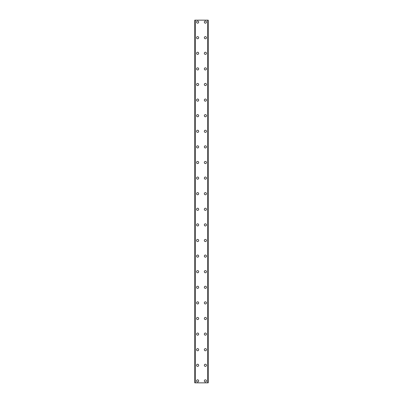 <?xml version="1.0" encoding="UTF-8"?>
<svg xmlns="http://www.w3.org/2000/svg" width="403" height="403" viewBox="0 0 403 403"><rect width="100%" height="100%" fill="white"/><g stroke="black" fill="none" stroke-linecap="round" stroke-linejoin="round"><path stroke-width="0.6" d="M196.528 380.9A1.073 1.073 0 0 1 197.601 379.828A1.073 1.073 0 0 1 198.674 380.9A1.073 1.073 0 0 1 197.601 381.973A1.073 1.073 0 0 1 196.528 380.9M196.528 365.299A1.073 1.073 0 0 1 197.601 364.226A1.073 1.073 0 0 1 198.674 365.299A1.073 1.073 0 0 1 197.601 366.372A1.073 1.073 0 0 1 196.528 365.299M196.528 349.698A1.073 1.073 0 0 1 197.601 348.625A1.073 1.073 0 0 1 198.674 349.698A1.073 1.073 0 0 1 197.601 350.771A1.073 1.073 0 0 1 196.528 349.698M196.528 334.102A1.073 1.073 0 0 1 197.601 333.029A1.073 1.073 0 0 1 198.674 334.102A1.073 1.073 0 0 1 197.601 335.17A1.073 1.073 0 0 1 196.528 334.102M196.528 318.501A1.073 1.073 0 0 1 197.601 317.428A1.073 1.073 0 0 1 198.674 318.501A1.073 1.073 0 0 1 197.601 319.574A1.073 1.073 0 0 1 196.528 318.501M196.528 302.9A1.073 1.073 0 0 1 197.601 301.827A1.073 1.073 0 0 1 198.674 302.9A1.073 1.073 0 0 1 197.601 303.973A1.073 1.073 0 0 1 196.528 302.9M196.528 287.299A1.073 1.073 0 0 1 197.601 286.226A1.073 1.073 0 0 1 198.674 287.299A1.073 1.073 0 0 1 197.601 288.372A1.073 1.073 0 0 1 196.528 287.299M196.528 271.698A1.073 1.073 0 0 1 197.601 270.63A1.073 1.073 0 0 1 198.674 271.698A1.073 1.073 0 0 1 197.601 272.771A1.073 1.073 0 0 1 196.528 271.698M196.528 256.101A1.073 1.073 0 0 1 197.601 255.028A1.073 1.073 0 0 1 198.674 256.101A1.073 1.073 0 0 1 197.601 257.174A1.073 1.073 0 0 1 196.528 256.101M196.528 240.5A1.073 1.073 0 0 1 197.601 239.427A1.073 1.073 0 0 1 198.674 240.5A1.073 1.073 0 0 1 197.601 241.573A1.073 1.073 0 0 1 196.528 240.5M196.528 224.899A1.073 1.073 0 0 1 197.601 223.826A1.073 1.073 0 0 1 198.674 224.899A1.073 1.073 0 0 1 197.601 225.972A1.073 1.073 0 0 1 196.528 224.899M196.528 209.298A1.073 1.073 0 0 1 197.601 208.225A1.073 1.073 0 0 1 198.674 209.298A1.073 1.073 0 0 1 197.601 210.371A1.073 1.073 0 0 1 196.528 209.298M196.528 193.702A1.073 1.073 0 0 1 197.601 192.629A1.073 1.073 0 0 1 198.674 193.702A1.073 1.073 0 0 1 197.601 194.775A1.073 1.073 0 0 1 196.528 193.702M196.528 178.101A1.073 1.073 0 0 1 197.601 177.028A1.073 1.073 0 0 1 198.674 178.101A1.073 1.073 0 0 1 197.601 179.174A1.073 1.073 0 0 1 196.528 178.101M196.528 162.5A1.073 1.073 0 0 1 197.601 161.427A1.073 1.073 0 0 1 198.674 162.5A1.073 1.073 0 0 1 197.601 163.573A1.073 1.073 0 0 1 196.528 162.5M196.528 146.899A1.073 1.073 0 0 1 197.601 145.826A1.073 1.073 0 0 1 198.674 146.899A1.073 1.073 0 0 1 197.601 147.972A1.073 1.073 0 0 1 196.528 146.899M196.528 131.302A1.073 1.073 0 0 1 197.601 130.229A1.073 1.073 0 0 1 198.674 131.302A1.073 1.073 0 0 1 197.601 132.37A1.073 1.073 0 0 1 196.528 131.302M196.528 115.701A1.073 1.073 0 0 1 197.601 114.628A1.073 1.073 0 0 1 198.674 115.701A1.073 1.073 0 0 1 197.601 116.774A1.073 1.073 0 0 1 196.528 115.701M196.528 100.1A1.073 1.073 0 0 1 197.601 99.027A1.073 1.073 0 0 1 198.674 100.1A1.073 1.073 0 0 1 197.601 101.173A1.073 1.073 0 0 1 196.528 100.1M196.528 84.499A1.073 1.073 0 0 1 197.601 83.426A1.073 1.073 0 0 1 198.674 84.499A1.073 1.073 0 0 1 197.601 85.572A1.073 1.073 0 0 1 196.528 84.499M196.528 68.898A1.073 1.073 0 0 1 197.601 67.83A1.073 1.073 0 0 1 198.674 68.898A1.073 1.073 0 0 1 197.601 69.971A1.073 1.073 0 0 1 196.528 68.898M196.528 53.302A1.073 1.073 0 0 1 197.601 52.229A1.073 1.073 0 0 1 198.674 53.302A1.073 1.073 0 0 1 197.601 54.375A1.073 1.073 0 0 1 196.528 53.302M196.528 37.701A1.073 1.073 0 0 1 197.601 36.628A1.073 1.073 0 0 1 198.674 37.701A1.073 1.073 0 0 1 197.601 38.774A1.073 1.073 0 0 1 196.528 37.701M196.528 22.1A1.073 1.073 0 0 1 197.601 21.027A1.073 1.073 0 0 1 198.674 22.1A1.073 1.073 0 0 1 197.601 23.173A1.073 1.073 0 0 1 196.528 22.1M204.326 380.9A1.073 1.073 0 0 1 205.399 379.828A1.073 1.073 0 0 1 206.472 380.9A1.073 1.073 0 0 1 205.399 381.973A1.073 1.073 0 0 1 204.326 380.9M204.326 365.299A1.073 1.073 0 0 1 205.399 364.226A1.073 1.073 0 0 1 206.472 365.299A1.073 1.073 0 0 1 205.399 366.372A1.073 1.073 0 0 1 204.326 365.299M204.326 349.698A1.073 1.073 0 0 1 205.399 348.625A1.073 1.073 0 0 1 206.472 349.698A1.073 1.073 0 0 1 205.399 350.771A1.073 1.073 0 0 1 204.326 349.698M204.326 334.102A1.073 1.073 0 0 1 205.399 333.029A1.073 1.073 0 0 1 206.472 334.102A1.073 1.073 0 0 1 205.399 335.17A1.073 1.073 0 0 1 204.326 334.102M204.326 318.501A1.073 1.073 0 0 1 205.399 317.428A1.073 1.073 0 0 1 206.472 318.501A1.073 1.073 0 0 1 205.399 319.574A1.073 1.073 0 0 1 204.326 318.501M204.326 302.9A1.073 1.073 0 0 1 205.399 301.827A1.073 1.073 0 0 1 206.472 302.9A1.073 1.073 0 0 1 205.399 303.973A1.073 1.073 0 0 1 204.326 302.9M204.326 287.299A1.073 1.073 0 0 1 205.399 286.226A1.073 1.073 0 0 1 206.472 287.299A1.073 1.073 0 0 1 205.399 288.372A1.073 1.073 0 0 1 204.326 287.299M204.326 271.698A1.073 1.073 0 0 1 205.399 270.63A1.073 1.073 0 0 1 206.472 271.698A1.073 1.073 0 0 1 205.399 272.771A1.073 1.073 0 0 1 204.326 271.698M204.326 256.101A1.073 1.073 0 0 1 205.399 255.028A1.073 1.073 0 0 1 206.472 256.101A1.073 1.073 0 0 1 205.399 257.174A1.073 1.073 0 0 1 204.326 256.101M204.326 240.5A1.073 1.073 0 0 1 205.399 239.427A1.073 1.073 0 0 1 206.472 240.5A1.073 1.073 0 0 1 205.399 241.573A1.073 1.073 0 0 1 204.326 240.5M204.326 224.899A1.073 1.073 0 0 1 205.399 223.826A1.073 1.073 0 0 1 206.472 224.899A1.073 1.073 0 0 1 205.399 225.972A1.073 1.073 0 0 1 204.326 224.899M204.326 209.298A1.073 1.073 0 0 1 205.399 208.225A1.073 1.073 0 0 1 206.472 209.298A1.073 1.073 0 0 1 205.399 210.371A1.073 1.073 0 0 1 204.326 209.298M204.326 193.702A1.073 1.073 0 0 1 205.399 192.629A1.073 1.073 0 0 1 206.472 193.702A1.073 1.073 0 0 1 205.399 194.775A1.073 1.073 0 0 1 204.326 193.702M204.326 178.101A1.073 1.073 0 0 1 205.399 177.028A1.073 1.073 0 0 1 206.472 178.101A1.073 1.073 0 0 1 205.399 179.174A1.073 1.073 0 0 1 204.326 178.101M204.326 162.5A1.073 1.073 0 0 1 205.399 161.427A1.073 1.073 0 0 1 206.472 162.5A1.073 1.073 0 0 1 205.399 163.573A1.073 1.073 0 0 1 204.326 162.5M204.326 146.899A1.073 1.073 0 0 1 205.399 145.826A1.073 1.073 0 0 1 206.472 146.899A1.073 1.073 0 0 1 205.399 147.972A1.073 1.073 0 0 1 204.326 146.899M204.326 131.302A1.073 1.073 0 0 1 205.399 130.229A1.073 1.073 0 0 1 206.472 131.302A1.073 1.073 0 0 1 205.399 132.37A1.073 1.073 0 0 1 204.326 131.302M204.326 115.701A1.073 1.073 0 0 1 205.399 114.628A1.073 1.073 0 0 1 206.472 115.701A1.073 1.073 0 0 1 205.399 116.774A1.073 1.073 0 0 1 204.326 115.701M204.326 100.1A1.073 1.073 0 0 1 205.399 99.027A1.073 1.073 0 0 1 206.472 100.1A1.073 1.073 0 0 1 205.399 101.173A1.073 1.073 0 0 1 204.326 100.1M204.326 84.499A1.073 1.073 0 0 1 205.399 83.426A1.073 1.073 0 0 1 206.472 84.499A1.073 1.073 0 0 1 205.399 85.572A1.073 1.073 0 0 1 204.326 84.499M204.326 68.898A1.073 1.073 0 0 1 205.399 67.83A1.073 1.073 0 0 1 206.472 68.898A1.073 1.073 0 0 1 205.399 69.971A1.073 1.073 0 0 1 204.326 68.898M204.326 53.302A1.073 1.073 0 0 1 205.399 52.229A1.073 1.073 0 0 1 206.472 53.302A1.073 1.073 0 0 1 205.399 54.375A1.073 1.073 0 0 1 204.326 53.302M204.326 37.701A1.073 1.073 0 0 1 205.399 36.628A1.073 1.073 0 0 1 206.472 37.701A1.073 1.073 0 0 1 205.399 38.774A1.073 1.073 0 0 1 204.326 37.701M204.326 22.1A1.073 1.073 0 0 1 205.399 21.027A1.073 1.073 0 0 1 206.472 22.1A1.073 1.073 0 0 1 205.399 23.173A1.073 1.073 0 0 1 204.326 22.1M208.185 20.15L194.775 20.15L194.775 382.85L208.225 382.85L208.225 20.15L208.185 382.85M208.225 20.15L208.225 382.85M207.817 382.85L207.832 20.15L207.817 382.85M195.168 382.85L195.168 20.15L195.183 382.85M194.775 382.85L194.775 20.15M195.269 20.15L195.269 382.85M207.731 20.15L207.731 382.85M194.815 20.15L194.815 382.85"/></g></svg>
